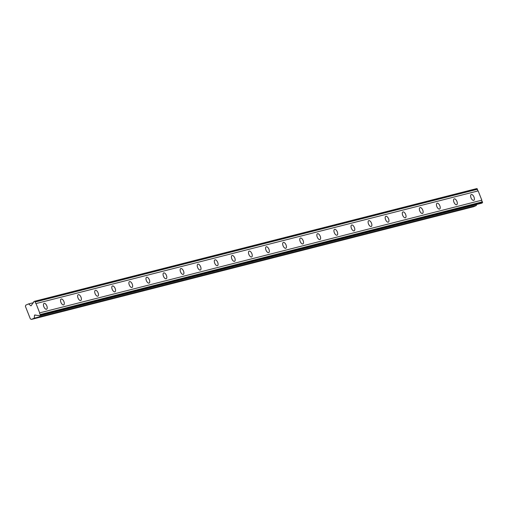 <?xml version="1.0" encoding="UTF-8"?>
<svg xmlns="http://www.w3.org/2000/svg" width="508" height="508" viewBox="0 0 508 508"><rect width="100%" height="100%" fill="white"/><g stroke="black" fill="none" stroke-linecap="round" stroke-linejoin="round"><path stroke-width="0.76" d="M31.433 319.411L34.258 318.167L34.5 315.373A0.451 0.394 75.7 0 1 34.989 315.011L37.986 315.551A1.308 1.143 75.7 0 1 39.376 315.925L40.234 315.551L40.329 314.496A1.308 1.143 75.7 0 1 39.688 312.865L36.024 303.568A1.308 1.143 75.7 0 1 35.382 301.936L34.608 301.269L33.75 301.644A1.308 1.143 75.7 0 1 33.02 302.946L31.267 305.575A0.451 0.394 75.7 0 1 30.683 305.683L28.639 303.892L25.806 305.137L25.4 306.324L30.347 318.878L31.433 319.411L473.564 206.731L476.39 205.486L476.472 204.527M473.666 200.381A3.169 1.524 66.3 0 0 473.786 200.343A3.169 1.524 66.3 0 0 473.958 196.945A3.169 1.524 66.3 0 0 471.354 194.501A3.169 1.524 66.3 0 0 471.24 194.539A3.169 1.524 66.3 0 0 471.062 197.936A3.169 1.524 66.3 0 0 473.666 200.381M46.488 309.251A3.169 1.524 66.3 0 0 46.603 309.213A3.169 1.524 66.3 0 0 46.78 305.816A3.169 1.524 66.3 0 0 44.171 303.371A3.169 1.524 66.3 0 0 44.056 303.409A3.169 1.524 66.3 0 0 43.885 306.813A3.169 1.524 66.3 0 0 46.488 309.251M63.576 304.895A3.169 1.524 66.3 0 0 63.691 304.857A3.169 1.524 66.3 0 0 63.868 301.46A3.169 1.524 66.3 0 0 61.258 299.015A3.169 1.524 66.3 0 0 61.144 299.06A3.169 1.524 66.3 0 0 60.973 302.457A3.169 1.524 66.3 0 0 63.576 304.895M80.664 300.539A3.169 1.524 66.3 0 0 80.778 300.501A3.169 1.524 66.3 0 0 80.956 297.104A3.169 1.524 66.3 0 0 78.346 294.665A3.169 1.524 66.3 0 0 78.232 294.704A3.169 1.524 66.3 0 0 78.061 298.101A3.169 1.524 66.3 0 0 80.664 300.539M97.752 296.189A3.169 1.524 66.3 0 0 97.866 296.145A3.169 1.524 66.3 0 0 98.038 292.748A3.169 1.524 66.3 0 0 95.434 290.309A3.169 1.524 66.3 0 0 95.32 290.347A3.169 1.524 66.3 0 0 95.142 293.745A3.169 1.524 66.3 0 0 97.752 296.189M114.84 291.833A3.169 1.524 66.3 0 0 114.954 291.795A3.169 1.524 66.3 0 0 115.126 288.392A3.169 1.524 66.3 0 0 112.522 285.953A3.169 1.524 66.3 0 0 112.408 285.991A3.169 1.524 66.3 0 0 112.23 289.389A3.169 1.524 66.3 0 0 114.84 291.833M131.928 287.477A3.169 1.524 66.3 0 0 132.042 287.439A3.169 1.524 66.3 0 0 132.213 284.042A3.169 1.524 66.3 0 0 129.61 281.597A3.169 1.524 66.3 0 0 129.496 281.635A3.169 1.524 66.3 0 0 129.318 285.032A3.169 1.524 66.3 0 0 131.928 287.477M149.009 283.121A3.169 1.524 66.3 0 0 149.13 283.083A3.169 1.524 66.3 0 0 149.301 279.686A3.169 1.524 66.3 0 0 146.698 277.241A3.169 1.524 66.3 0 0 146.583 277.285A3.169 1.524 66.3 0 0 146.406 280.683A3.169 1.524 66.3 0 0 149.009 283.121M166.097 278.765A3.169 1.524 66.3 0 0 166.218 278.727A3.169 1.524 66.3 0 0 166.389 275.33A3.169 1.524 66.3 0 0 163.786 272.891A3.169 1.524 66.3 0 0 163.665 272.929A3.169 1.524 66.3 0 0 163.493 276.327A3.169 1.524 66.3 0 0 166.097 278.765M183.185 274.415A3.169 1.524 66.3 0 0 183.299 274.371A3.169 1.524 66.3 0 0 183.477 270.974A3.169 1.524 66.3 0 0 180.873 268.535A3.169 1.524 66.3 0 0 180.753 268.573A3.169 1.524 66.3 0 0 180.581 271.971A3.169 1.524 66.3 0 0 183.185 274.415M200.273 270.059A3.169 1.524 66.3 0 0 200.387 270.021A3.169 1.524 66.3 0 0 200.565 266.617A3.169 1.524 66.3 0 0 197.955 264.179A3.169 1.524 66.3 0 0 197.841 264.217A3.169 1.524 66.3 0 0 197.669 267.614A3.169 1.524 66.3 0 0 200.273 270.059M217.361 265.703A3.169 1.524 66.3 0 0 217.475 265.665A3.169 1.524 66.3 0 0 217.653 262.268A3.169 1.524 66.3 0 0 215.043 259.823A3.169 1.524 66.3 0 0 214.928 259.861A3.169 1.524 66.3 0 0 214.757 263.258A3.169 1.524 66.3 0 0 217.361 265.703M234.448 261.347A3.169 1.524 66.3 0 0 234.563 261.309A3.169 1.524 66.3 0 0 234.74 257.912A3.169 1.524 66.3 0 0 232.131 255.467A3.169 1.524 66.3 0 0 232.016 255.511A3.169 1.524 66.3 0 0 231.845 258.909A3.169 1.524 66.3 0 0 234.448 261.347M251.536 256.991A3.169 1.524 66.3 0 0 251.651 256.953A3.169 1.524 66.3 0 0 251.822 253.556A3.169 1.524 66.3 0 0 249.218 251.111A3.169 1.524 66.3 0 0 249.104 251.155A3.169 1.524 66.3 0 0 248.926 254.552A3.169 1.524 66.3 0 0 251.536 256.991M268.624 252.641A3.169 1.524 66.3 0 0 268.738 252.597A3.169 1.524 66.3 0 0 268.91 249.199A3.169 1.524 66.3 0 0 266.306 246.761A3.169 1.524 66.3 0 0 266.192 246.799A3.169 1.524 66.3 0 0 266.014 250.196A3.169 1.524 66.3 0 0 268.624 252.641M285.712 248.285A3.169 1.524 66.3 0 0 285.826 248.247A3.169 1.524 66.3 0 0 285.998 244.843A3.169 1.524 66.3 0 0 283.394 242.405A3.169 1.524 66.3 0 0 283.28 242.443A3.169 1.524 66.3 0 0 283.102 245.84A3.169 1.524 66.3 0 0 285.712 248.285M302.8 243.929A3.169 1.524 66.3 0 0 302.914 243.891A3.169 1.524 66.3 0 0 303.086 240.494A3.169 1.524 66.3 0 0 300.482 238.049A3.169 1.524 66.3 0 0 300.368 238.087A3.169 1.524 66.3 0 0 300.19 241.484A3.169 1.524 66.3 0 0 302.8 243.929M319.881 239.573A3.169 1.524 66.3 0 0 320.002 239.535A3.169 1.524 66.3 0 0 320.173 236.137A3.169 1.524 66.3 0 0 317.57 233.693A3.169 1.524 66.3 0 0 317.456 233.737A3.169 1.524 66.3 0 0 317.278 237.134A3.169 1.524 66.3 0 0 319.881 239.573M336.969 235.217A3.169 1.524 66.3 0 0 337.083 235.179A3.169 1.524 66.3 0 0 337.261 231.781A3.169 1.524 66.3 0 0 334.658 229.337A3.169 1.524 66.3 0 0 334.537 229.381A3.169 1.524 66.3 0 0 334.366 232.778A3.169 1.524 66.3 0 0 336.969 235.217M354.057 230.867A3.169 1.524 66.3 0 0 354.171 230.822A3.169 1.524 66.3 0 0 354.349 227.425A3.169 1.524 66.3 0 0 351.739 224.987A3.169 1.524 66.3 0 0 351.625 225.025A3.169 1.524 66.3 0 0 351.453 228.422A3.169 1.524 66.3 0 0 354.057 230.867M371.145 226.511A3.169 1.524 66.3 0 0 371.259 226.473A3.169 1.524 66.3 0 0 371.437 223.069A3.169 1.524 66.3 0 0 368.827 220.631A3.169 1.524 66.3 0 0 368.713 220.669A3.169 1.524 66.3 0 0 368.541 224.066A3.169 1.524 66.3 0 0 371.145 226.511M388.233 222.155A3.169 1.524 66.3 0 0 388.347 222.117A3.169 1.524 66.3 0 0 388.525 218.719A3.169 1.524 66.3 0 0 385.915 216.275A3.169 1.524 66.3 0 0 385.801 216.313A3.169 1.524 66.3 0 0 385.629 219.71A3.169 1.524 66.3 0 0 388.233 222.155M405.32 217.799A3.169 1.524 66.3 0 0 405.435 217.761A3.169 1.524 66.3 0 0 405.613 214.363A3.169 1.524 66.3 0 0 403.003 211.919A3.169 1.524 66.3 0 0 402.888 211.957A3.169 1.524 66.3 0 0 402.717 215.36A3.169 1.524 66.3 0 0 405.32 217.799M422.408 213.443A3.169 1.524 66.3 0 0 422.523 213.404A3.169 1.524 66.3 0 0 422.694 210.007A3.169 1.524 66.3 0 0 420.091 207.562A3.169 1.524 66.3 0 0 419.976 207.607A3.169 1.524 66.3 0 0 419.799 211.004A3.169 1.524 66.3 0 0 422.408 213.443M439.496 209.093A3.169 1.524 66.3 0 0 439.611 209.048A3.169 1.524 66.3 0 0 439.782 205.651A3.169 1.524 66.3 0 0 437.178 203.213A3.169 1.524 66.3 0 0 437.064 203.251A3.169 1.524 66.3 0 0 436.886 206.648A3.169 1.524 66.3 0 0 439.496 209.093M456.584 204.737A3.169 1.524 66.3 0 0 456.698 204.699A3.169 1.524 66.3 0 0 456.87 201.295A3.169 1.524 66.3 0 0 454.266 198.857A3.169 1.524 66.3 0 0 454.152 198.895A3.169 1.524 66.3 0 0 453.974 202.292A3.169 1.524 66.3 0 0 456.584 204.737M34.608 301.269L476.739 188.589L477.514 189.255A1.308 1.143 75.7 0 0 478.155 190.887L36.024 303.568M39.376 315.925L481.508 203.244L482.365 202.863L482.46 201.816A1.308 1.143 75.7 0 1 481.819 200.184L478.155 190.887M35.382 301.936L477.514 189.255M481.819 200.184L39.688 312.865M482.46 201.816L40.329 314.496M40.234 315.551L482.365 202.863M38.43 315.436L37.986 315.551M476.39 205.486L34.258 318.167M33.439 302.666L28.639 303.892M35.242 301.581L477.374 188.9M482.6 202.171L40.469 314.852M34.5 315.373L35.535 315.112M31.299 305.524L30.683 305.683"/></g></svg>

